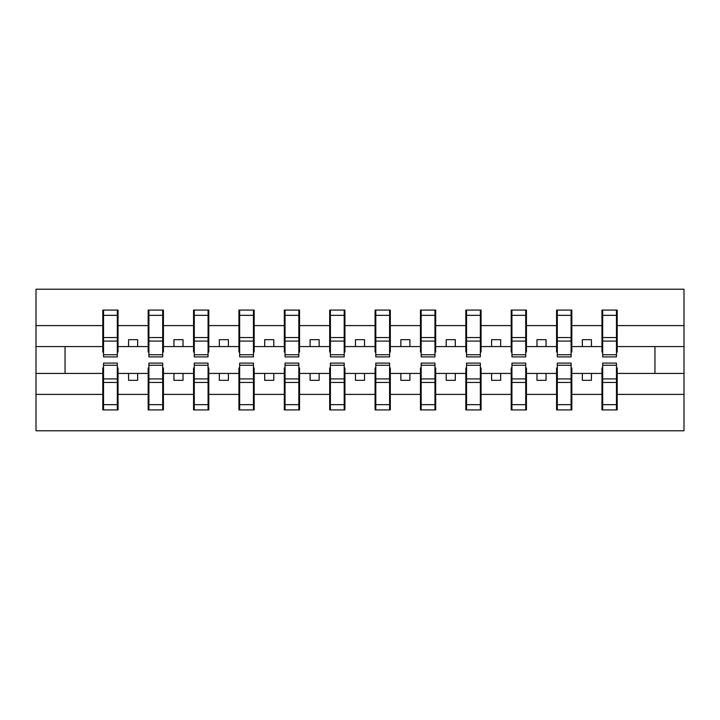<?xml version="1.0" encoding="UTF-8"?>
<svg xmlns="http://www.w3.org/2000/svg" width="720" height="720" viewBox="0 0 720 720"><rect width="100%" height="100%" fill="white"/><g stroke="black" fill="none" stroke-linecap="round" stroke-linejoin="round"><path stroke-width="1.08" d="M103.527 367.983L102.798 367.983L102.798 394.398L36 394.398L36 430.794L684 430.794L684 394.398L617.202 394.398L617.202 409.914L601.956 409.914L602.685 409.914L602.685 363.087L616.473 363.087L616.473 378.909L602.685 378.909M602.685 367.983L601.956 367.983L601.956 373.428L582.354 373.428L582.354 380.331L591.426 380.331L591.426 373.428M601.956 409.914L601.956 373.428M616.473 367.983L617.202 367.983L617.202 394.398M557.307 367.983L556.578 367.983L556.578 373.428L536.976 373.428L536.976 380.331L546.048 380.331L546.048 373.428M601.956 394.398L571.824 394.398L571.824 409.914L556.578 409.914L556.578 373.428M571.095 367.983L571.824 367.983L571.824 394.398M511.929 367.983L511.2 367.983L511.2 373.428L491.598 373.428L491.598 380.331L500.67 380.331L500.67 373.428M556.578 394.398L526.446 394.398L526.446 409.914L511.2 409.914L511.2 373.428M525.717 367.983L526.446 367.983L526.446 394.398M466.551 367.983L465.822 367.983L465.822 373.428L446.22 373.428L446.22 380.331L455.292 380.331L455.292 373.428M511.2 394.398L481.068 394.398L481.068 409.914L465.822 409.914L465.822 373.428M480.339 367.983L481.068 367.983L481.068 394.398M421.173 367.983L420.444 367.983L420.444 373.428L400.842 373.428L400.842 380.331L409.914 380.331L409.914 373.428M465.822 394.398L435.69 394.398L435.69 409.914L420.444 409.914L420.444 373.428M434.961 367.983L435.69 367.983L435.69 394.398M375.795 367.983L375.066 367.983L375.066 373.428L355.464 373.428L355.464 380.331L364.536 380.331L364.536 373.428M420.444 394.398L390.312 394.398L390.312 409.914L375.066 409.914L375.066 373.428M389.583 367.983L390.312 367.983L390.312 394.398M330.417 367.983L329.688 367.983L329.688 373.428L310.086 373.428L310.086 380.331L319.158 380.331L319.158 373.428M375.066 394.398L344.934 394.398L344.934 409.914L329.688 409.914L329.688 373.428M344.205 367.983L344.934 367.983L344.934 394.398M285.039 367.983L284.31 367.983L284.31 373.428L264.708 373.428L264.708 380.331L273.78 380.331L273.78 373.428M329.688 394.398L299.556 394.398L299.556 409.914L284.31 409.914L284.31 373.428M298.827 367.983L299.556 367.983L299.556 394.398M239.661 367.983L238.932 367.983L238.932 373.428L219.33 373.428L219.33 380.331L228.402 380.331L228.402 373.428M284.31 394.398L254.178 394.398L254.178 409.914L238.932 409.914L238.932 373.428M253.449 367.983L254.178 367.983L254.178 394.398M194.283 367.983L193.554 367.983L193.554 373.428L173.952 373.428L173.952 380.331L183.024 380.331L183.024 373.428M238.932 394.398L208.8 394.398L208.8 409.914L193.554 409.914L193.554 373.428M208.071 367.983L208.8 367.983L208.8 394.398M148.905 367.983L148.176 367.983L148.176 373.428L128.574 373.428L128.574 380.331L137.646 380.331L137.646 373.428M193.554 394.398L163.422 394.398L163.422 409.914L148.176 409.914L148.176 373.428M162.693 367.983L163.422 367.983L163.422 394.398M602.685 354.735L616.473 354.735L616.473 356.913L602.685 356.913L602.685 310.086L601.956 310.086L601.956 325.602L571.824 325.602L571.824 352.017L571.095 352.017M602.685 352.017L601.956 352.017L601.956 325.602M557.307 354.735L571.095 354.735L571.095 356.913L557.307 356.913L557.307 310.086L556.578 310.086L556.578 325.602L526.446 325.602L526.446 352.017L525.717 352.017M557.307 352.017L556.578 352.017L556.578 325.602M511.929 354.735L525.717 354.735L525.717 356.913L511.929 356.913L511.929 310.086L511.2 310.086L511.2 325.602L481.068 325.602L481.068 352.017L480.339 352.017M511.929 352.017L511.2 352.017L511.2 325.602M466.551 354.735L480.339 354.735L480.339 356.913L466.551 356.913L466.551 310.086L465.822 310.086L465.822 325.602L435.69 325.602L435.69 352.017L434.961 352.017M466.551 352.017L465.822 352.017L465.822 325.602M421.173 354.735L434.961 354.735L434.961 356.913L421.173 356.913L421.173 310.086L420.444 310.086L420.444 325.602L390.312 325.602L390.312 352.017L389.583 352.017M421.173 352.017L420.444 352.017L420.444 325.602M375.795 354.735L389.583 354.735L389.583 356.913L375.795 356.913L375.795 310.086L375.066 310.086L375.066 325.602L344.934 325.602L344.934 352.017L344.205 352.017M375.795 352.017L375.066 352.017L375.066 325.602M330.417 354.735L344.205 354.735L344.205 356.913L330.417 356.913L330.417 310.086L329.688 310.086L329.688 325.602L299.556 325.602L299.556 352.017L298.827 352.017M330.417 352.017L329.688 352.017L329.688 325.602M285.039 354.735L298.827 354.735L298.827 356.913L285.039 356.913L285.039 310.086L284.31 310.086L284.31 325.602L254.178 325.602L254.178 352.017L253.449 352.017M285.039 352.017L284.31 352.017L284.31 325.602M239.661 354.735L253.449 354.735L253.449 356.913L239.661 356.913L239.661 310.086L238.932 310.086L238.932 325.602L208.8 325.602L208.8 352.017L208.071 352.017M239.661 352.017L238.932 352.017L238.932 325.602M194.283 354.735L208.071 354.735L208.071 356.913L194.283 356.913L194.283 310.086L193.554 310.086L193.554 325.602L163.422 325.602L163.422 352.017L162.693 352.017M194.283 352.017L193.554 352.017L193.554 325.602M148.905 354.735L162.693 354.735L162.693 356.913L148.905 356.913L148.905 310.086L148.176 310.086L148.176 325.602L118.044 325.602L118.044 310.086L117.315 310.086L117.315 356.913L103.527 356.913L103.527 341.091L117.315 341.091M148.905 352.017L148.176 352.017L148.176 325.602M102.798 394.398L102.798 409.914L118.044 409.914L118.044 367.983L117.315 367.983M103.527 341.091L103.527 310.086L102.798 310.086L102.798 325.602L36 325.602L36 289.206L684 289.206L684 325.602L617.202 325.602L617.202 352.017L616.473 352.017M103.527 352.017L102.798 352.017L102.798 325.602M601.956 310.086L617.202 310.086L617.202 325.602M556.578 310.086L571.824 310.086L571.824 325.602M511.2 310.086L526.446 310.086L526.446 325.602M465.822 310.086L481.068 310.086L481.068 325.602M420.444 310.086L435.69 310.086L435.69 325.602M375.066 310.086L390.312 310.086L390.312 325.602M329.688 310.086L344.934 310.086L344.934 325.602M284.31 310.086L299.556 310.086L299.556 325.602M238.932 310.086L254.178 310.086L254.178 325.602M193.554 310.086L208.8 310.086L208.8 325.602M148.176 310.086L163.422 310.086L163.422 325.602M148.176 394.398L118.044 394.398M102.798 310.086L118.044 310.086M582.354 373.428L571.824 373.428M601.956 346.572L591.426 346.572L591.426 339.669L582.354 339.669L582.354 346.572L571.824 346.572M582.354 346.572L591.426 346.572M536.976 373.428L526.446 373.428M556.578 346.572L546.048 346.572L546.048 339.669L536.976 339.669L536.976 346.572L526.446 346.572M536.976 346.572L546.048 346.572M491.598 373.428L481.068 373.428M511.2 346.572L500.67 346.572L500.67 339.669L491.598 339.669L491.598 346.572L481.068 346.572M491.598 346.572L500.67 346.572M446.22 373.428L435.69 373.428M465.822 346.572L455.292 346.572L455.292 339.669L446.22 339.669L446.22 346.572L435.69 346.572M446.22 346.572L455.292 346.572M400.842 373.428L390.312 373.428M420.444 346.572L409.914 346.572L409.914 339.669L400.842 339.669L400.842 346.572L390.312 346.572M400.842 346.572L409.914 346.572M355.464 373.428L344.934 373.428M375.066 346.572L364.536 346.572L364.536 339.669L355.464 339.669L355.464 346.572L344.934 346.572M355.464 346.572L364.536 346.572M310.086 373.428L299.556 373.428M329.688 346.572L319.158 346.572L319.158 339.669L310.086 339.669L310.086 346.572L299.556 346.572M310.086 346.572L319.158 346.572M264.708 373.428L254.178 373.428M284.31 346.572L273.78 346.572L273.78 339.669L264.708 339.669L264.708 346.572L254.178 346.572M264.708 346.572L273.78 346.572M219.33 373.428L208.8 373.428M238.932 346.572L228.402 346.572L228.402 339.669L219.33 339.669L219.33 346.572L208.8 346.572M219.33 346.572L228.402 346.572M173.952 373.428L163.422 373.428M193.554 346.572L183.024 346.572L183.024 339.669L173.952 339.669L173.952 346.572L163.422 346.572M173.952 346.572L183.024 346.572M128.574 373.428L118.044 373.428M148.176 346.572L137.646 346.572L137.646 339.669L128.574 339.669L128.574 346.572L118.044 346.572L118.044 325.602M128.574 346.572L137.646 346.572M118.044 346.572L118.044 352.017L117.315 352.017M102.798 373.428L36 373.428L36 325.602M36 394.398L36 373.428M102.798 346.572L36 346.572M684 394.398L684 325.602M65.043 373.428L65.043 346.572M684 346.572L654.957 346.572L654.957 373.428L617.202 373.428M684 373.428L654.957 373.428M654.957 346.572L617.202 346.572M117.315 319.158L118.044 319.158M102.798 319.158L103.527 319.158M103.527 337.554L117.315 337.554M102.798 409.914L103.527 409.914L103.527 363.087L117.315 363.087L117.315 378.909L103.527 378.909M103.527 400.842L102.798 400.842M118.044 400.842L117.315 400.842M117.315 378.909L117.315 409.914L118.044 409.914M117.315 382.446L103.527 382.446M163.422 310.086L162.693 310.086L162.693 354.735M162.693 319.158L163.422 319.158M148.176 319.158L148.905 319.158M148.905 341.091L162.693 341.091M148.905 337.554L162.693 337.554M208.8 310.086L208.071 310.086L208.071 354.735M208.071 319.158L208.8 319.158M193.554 319.158L194.283 319.158M194.283 341.091L208.071 341.091M194.283 337.554L208.071 337.554M254.178 310.086L253.449 310.086L253.449 354.735M253.449 319.158L254.178 319.158M238.932 319.158L239.661 319.158M239.661 341.091L253.449 341.091M239.661 337.554L253.449 337.554M299.556 310.086L298.827 310.086L298.827 354.735M298.827 319.158L299.556 319.158M284.31 319.158L285.039 319.158M285.039 341.091L298.827 341.091M285.039 337.554L298.827 337.554M148.176 409.914L148.905 409.914L148.905 363.087L162.693 363.087L162.693 378.909L148.905 378.909M148.905 400.842L148.176 400.842M163.422 400.842L162.693 400.842M162.693 378.909L162.693 409.914L163.422 409.914M162.693 382.446L148.905 382.446M193.554 409.914L194.283 409.914L194.283 363.087L208.071 363.087L208.071 378.909L194.283 378.909M194.283 400.842L193.554 400.842M208.8 400.842L208.071 400.842M208.071 378.909L208.071 409.914L208.8 409.914M208.071 382.446L194.283 382.446M238.932 409.914L239.661 409.914L239.661 363.087L253.449 363.087L253.449 378.909L239.661 378.909M239.661 400.842L238.932 400.842M254.178 400.842L253.449 400.842M253.449 378.909L253.449 409.914L254.178 409.914M253.449 382.446L239.661 382.446M284.31 409.914L285.039 409.914L285.039 363.087L298.827 363.087L298.827 378.909L285.039 378.909M285.039 400.842L284.31 400.842M299.556 400.842L298.827 400.842M298.827 378.909L298.827 409.914L299.556 409.914M298.827 382.446L285.039 382.446M344.934 310.086L344.205 310.086L344.205 354.735M344.205 319.158L344.934 319.158M329.688 319.158L330.417 319.158M330.417 341.091L344.205 341.091M330.417 337.554L344.205 337.554M329.688 409.914L330.417 409.914L330.417 363.087L344.205 363.087L344.205 378.909L330.417 378.909M330.417 400.842L329.688 400.842M344.934 400.842L344.205 400.842M344.205 378.909L344.205 409.914L344.934 409.914M344.205 382.446L330.417 382.446M390.312 310.086L389.583 310.086L389.583 354.735M389.583 319.158L390.312 319.158M375.066 319.158L375.795 319.158M375.795 341.091L389.583 341.091M375.795 337.554L389.583 337.554M375.066 409.914L375.795 409.914L375.795 363.087L389.583 363.087L389.583 378.909L375.795 378.909M375.795 400.842L375.066 400.842M390.312 400.842L389.583 400.842M389.583 378.909L389.583 409.914L390.312 409.914M389.583 382.446L375.795 382.446M435.69 310.086L434.961 310.086L434.961 354.735M434.961 319.158L435.69 319.158M420.444 319.158L421.173 319.158M421.173 341.091L434.961 341.091M421.173 337.554L434.961 337.554M420.444 409.914L421.173 409.914L421.173 363.087L434.961 363.087L434.961 378.909L421.173 378.909M421.173 400.842L420.444 400.842M435.69 400.842L434.961 400.842M434.961 378.909L434.961 409.914L435.69 409.914M434.961 382.446L421.173 382.446M481.068 310.086L480.339 310.086L480.339 354.735M480.339 319.158L481.068 319.158M465.822 319.158L466.551 319.158M466.551 341.091L480.339 341.091M466.551 337.554L480.339 337.554M465.822 409.914L466.551 409.914L466.551 363.087L480.339 363.087L480.339 378.909L466.551 378.909M466.551 400.842L465.822 400.842M481.068 400.842L480.339 400.842M480.339 378.909L480.339 409.914L481.068 409.914M480.339 382.446L466.551 382.446M526.446 310.086L525.717 310.086L525.717 354.735M525.717 319.158L526.446 319.158M511.2 319.158L511.929 319.158M511.929 341.091L525.717 341.091M511.929 337.554L525.717 337.554M511.2 409.914L511.929 409.914L511.929 363.087L525.717 363.087L525.717 378.909L511.929 378.909M511.929 400.842L511.2 400.842M526.446 400.842L525.717 400.842M525.717 378.909L525.717 409.914L526.446 409.914M525.717 382.446L511.929 382.446M571.824 310.086L571.095 310.086L571.095 354.735M571.095 319.158L571.824 319.158M556.578 319.158L557.307 319.158M557.307 341.091L571.095 341.091M557.307 337.554L571.095 337.554M556.578 409.914L557.307 409.914L557.307 363.087L571.095 363.087L571.095 378.909L557.307 378.909M557.307 400.842L556.578 400.842M571.824 400.842L571.095 400.842M571.095 378.909L571.095 409.914L571.824 409.914M571.095 382.446L557.307 382.446M617.202 310.086L616.473 310.086L616.473 354.735M616.473 319.158L617.202 319.158M601.956 319.158L602.685 319.158M602.685 341.091L616.473 341.091M602.685 337.554L616.473 337.554M602.685 400.842L601.956 400.842M617.202 400.842L616.473 400.842M616.473 378.909L616.473 409.914L617.202 409.914M616.473 382.446L602.685 382.446M103.527 354.735L117.315 354.735M103.527 315.333L117.315 315.333M117.315 365.265L103.527 365.265M117.315 404.667L103.527 404.667M148.905 315.333L162.693 315.333M194.283 315.333L208.071 315.333M239.661 315.333L253.449 315.333M285.039 315.333L298.827 315.333M162.693 365.265L148.905 365.265M162.693 404.667L148.905 404.667M208.071 365.265L194.283 365.265M208.071 404.667L194.283 404.667M253.449 365.265L239.661 365.265M253.449 404.667L239.661 404.667M298.827 365.265L285.039 365.265M298.827 404.667L285.039 404.667M330.417 315.333L344.205 315.333M344.205 365.265L330.417 365.265M344.205 404.667L330.417 404.667M375.795 315.333L389.583 315.333M389.583 365.265L375.795 365.265M389.583 404.667L375.795 404.667M421.173 315.333L434.961 315.333M434.961 365.265L421.173 365.265M434.961 404.667L421.173 404.667M466.551 315.333L480.339 315.333M480.339 365.265L466.551 365.265M480.339 404.667L466.551 404.667M511.929 315.333L525.717 315.333M525.717 365.265L511.929 365.265M525.717 404.667L511.929 404.667M557.307 315.333L571.095 315.333M571.095 365.265L557.307 365.265M571.095 404.667L557.307 404.667M602.685 315.333L616.473 315.333M616.473 365.265L602.685 365.265M616.473 404.667L602.685 404.667"/></g></svg>
